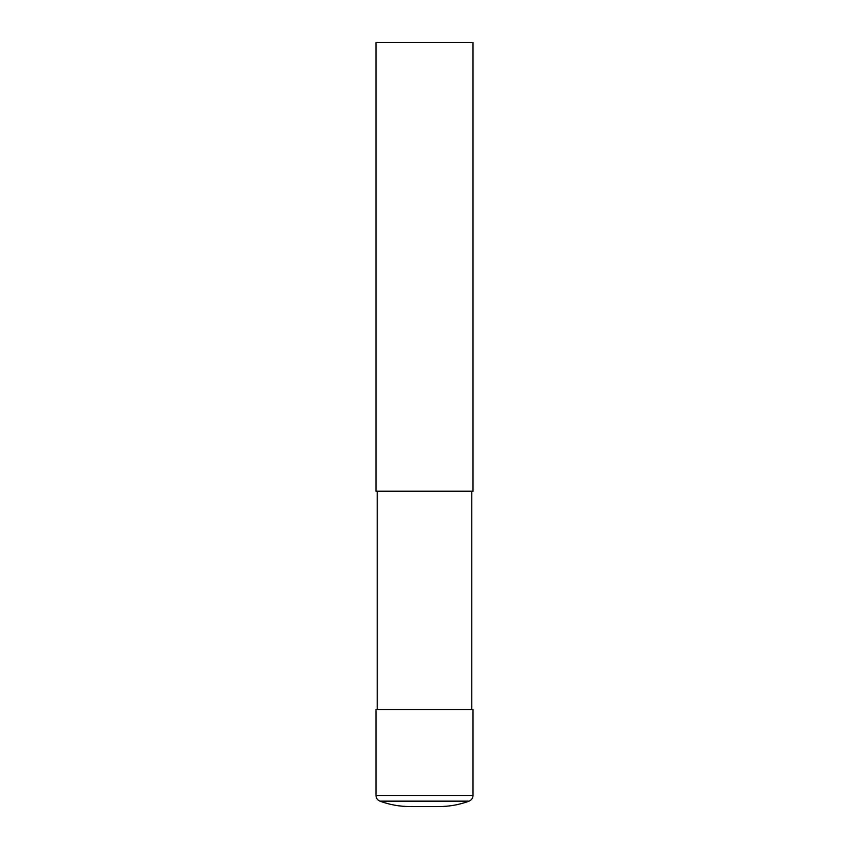 <?xml version="1.0" encoding="UTF-8"?>
<svg xmlns="http://www.w3.org/2000/svg" width="849" height="849" viewBox="0 0 849 849"><rect width="100%" height="100%" fill="white"/><g stroke="black" fill="none" stroke-linecap="round" stroke-linejoin="round"><path stroke-width="1.27" d="M410.661 806.55L439.05 806.55L410.661 806.55M424.5 42.45L375.99 42.45L375.99 491.21L473.01 491.21L473.01 42.45L424.5 42.45M473.01 795.471L473.01 709.52L375.99 709.52L375.99 795.471L473.01 795.471C472.872 798.187 471.556 800.076 469.062 801.148L379.938 801.148C377.444 800.076 376.128 798.187 375.99 795.471M377.2 491.21L377.2 709.52M469.062 801.148C459.373 804.735 449.376 806.539 439.05 806.55M471.8 491.21L471.8 709.52M379.938 801.148C389.627 804.735 399.624 806.539 409.95 806.55"/></g></svg>
